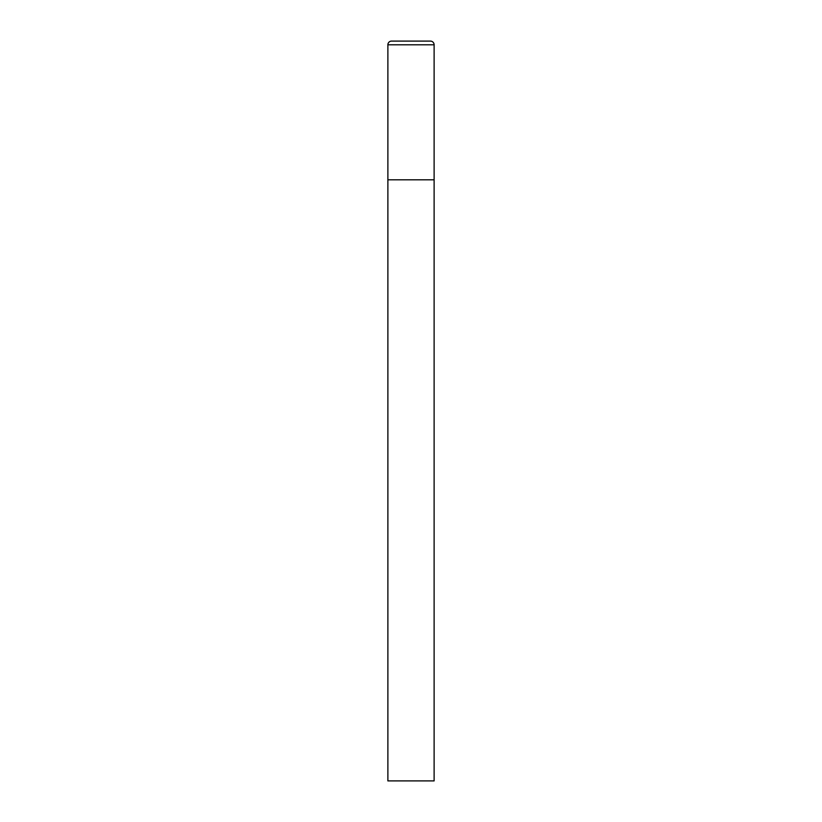 <?xml version="1.0" encoding="UTF-8"?>
<svg xmlns="http://www.w3.org/2000/svg" width="822" height="822" viewBox="0 0 822 822"><rect width="100%" height="100%" fill="white"/><g stroke="black" fill="none" stroke-linecap="round" stroke-linejoin="round"><path stroke-width="1.23" d="M387.881 44.799L387.881 780.9L434.119 780.9L434.119 179.812L387.881 179.812L434.119 179.812L434.119 44.799A3.699 3.699 0 0 0 430.42 41.1L391.58 41.1A3.699 3.699 0 0 0 387.881 44.799L434.119 44.799"/></g></svg>
